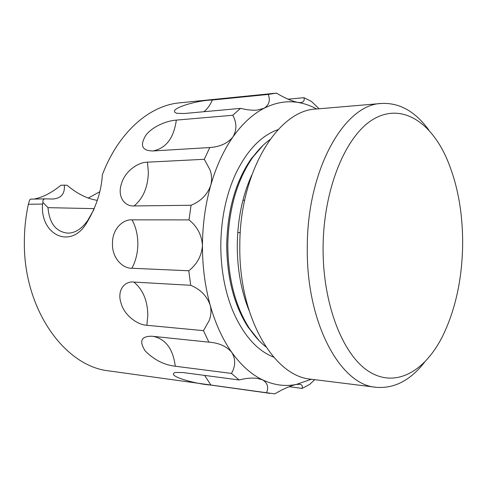 <?xml version="1.0" encoding="UTF-8"?>
<svg xmlns="http://www.w3.org/2000/svg" width="487" height="487" viewBox="0 0 487 487"><rect width="100%" height="100%" fill="white"/><g stroke="black" fill="none" stroke-linecap="round" stroke-linejoin="round"><path stroke-width="0.73" d="M273.682 357.16C256.862 350.488 243.22 335.001 232.756 310.712C224.805 291.141 220.818 269.268 220.794 245.101C221.116 218.882 225.986 195.317 235.404 174.401C246.806 150.538 261.038 135.599 278.107 129.585M30.669 199.146L30.614 199.14C30.017 199.031 29.275 200.741 28.368 204.272C25.726 216.478 24.387 228.945 24.35 241.674C23.425 309.33 64.783 366.541 109.149 370.93L274.741 393.873C282.977 389.028 290.124 385.899 296.187 384.487L299.748 384.255C302.037 384.706 302.829 386.094 302.123 388.425L309.689 384.407L314.736 379.659M188.786 270.778L131.91 268.252C122.541 268.574 111.907 257.824 112.491 243.67C111.992 229.59 122.608 219.101 132.074 219.85L189.011 219.893C197.247 226.498 201.734 235.008 202.452 245.418C201.673 255.76 197.113 264.216 188.786 270.778L190.697 285.297C200.352 289.296 206.835 295.871 210.147 305.026C211.474 310.243 211.163 315.393 209.221 320.464L203.493 330.649L208.868 342.148L209.69 342.227C219.412 343.049 226.796 346.464 231.842 352.478C235.726 359.138 235.605 366.114 231.477 373.419L239.038 379.963C245.558 378.302 251.548 377.754 257.008 378.32L262.548 379.842C267.521 382.849 268.842 387.189 266.517 392.863L269.688 393.399M191.056 205.27L134.132 205.94C124.52 206.658 117.105 196.559 121.452 183.776C124.995 171.126 138.144 162.153 147.464 162.171L204.29 159.292L209.94 169.707C211.833 174.839 212.095 180.074 210.719 185.419C207.359 194.642 200.808 201.259 191.056 205.27L189.011 219.893M209.794 147.537L153.021 150.958C142.07 150.824 139.659 145.625 145.796 135.368C152.285 126.504 167.151 120.624 176.318 120.106L232.804 115.255C236.865 122.785 236.913 130.011 232.95 136.944C227.691 143.3 219.972 146.831 209.794 147.537L204.29 159.292M240.468 108.388L184.092 113.52L176.939 113.307C165.44 109.563 196.364 100.237 212.326 100.03L268.227 94.429C270.498 100.389 269.116 105.003 264.082 108.284L256.966 110.135L253.666 110.257L247.816 109.819L240.468 108.388L232.804 115.255M288.085 99.196L303.955 97.692C304.728 100.486 303.687 102.112 300.844 102.574L297.941 102.422C291.92 101.199 284.773 98.1 276.506 93.127L268.227 94.429M319.107 108.771L311.51 101.491L303.955 97.692M275.52 93.218L179.618 102.854C149.43 105.49 118.505 132.154 102.349 174.778C101.399 191.221 96.109 207.377 86.473 223.247C70.718 249.752 39.958 234.88 42.552 204.065L42.978 202.519C42.558 200.212 43.349 198.994 45.364 198.848L52.523 199.031C61.112 198.471 65.051 193.844 64.327 185.151L67.103 185.273C77.123 193.765 87.191 198.793 97.315 200.352M203.493 330.649L146.855 325.286C137.644 324.872 124.587 315.789 121.08 303.273C116.807 290.678 124.185 280.92 133.864 282.07L190.697 285.297M265.847 346.787C259.894 342.111 254.433 336.024 249.466 328.524C235.324 306.408 228.105 278.619 227.794 245.162C228.555 209.562 236.889 180.257 252.796 157.258C258.049 149.953 263.741 144.079 269.871 139.641M249.058 310.511C241.211 291.135 237.279 269.421 237.254 245.369C237.583 219.302 242.392 195.92 251.688 175.241M424.36 362.462C410.151 380.542 394.044 388.821 376.037 387.287L311.059 379.203C273.974 376.615 238.74 317.293 239.817 245.972C239.409 172.197 277.894 109.989 316.313 109.009L381.552 103.451C399.608 102.623 415.381 111.517 428.87 130.139M376.037 387.287C340.322 385.034 306.134 322.808 307.291 247.463C307.017 169.525 344.565 104.127 381.552 103.451M323.088 247.518C323.405 188.919 345.697 135.477 373.286 119.278C400.959 102.854 429.851 121.032 446.262 157.465C457.342 182.82 462.808 211.778 462.65 244.352C462.163 278.893 455.546 309.385 442.793 335.829C425.303 370.905 396.534 388.06 369.889 372.105C343.329 356.338 322.662 304.972 323.088 247.518M302.123 388.425L289.095 386.696M266.517 392.863L210.956 385.089C195.585 384.079 165.257 375.696 175.381 372.445L182.972 372.543L239.038 379.963M231.477 373.419L175.283 366.236C164.028 364.933 153.995 359.82 145.181 350.902C138.941 341.028 141.181 336.14 151.889 336.231L208.868 342.148M93.906 209.58L87.849 220.246C81.993 228.659 75.4 232.963 68.064 233.163C56.078 231.995 49.388 223.49 48 207.657L42.978 202.519M48 207.657L94.301 208.637M311.37 379.239L296.187 384.487C284.974 386.666 273.761 385.12 262.548 379.842C251.322 374.43 241.089 365.311 231.842 352.478C222.638 339.488 215.406 323.672 210.147 305.026C204.978 286.265 202.415 266.401 202.452 245.418C202.604 224.434 205.362 204.437 210.719 185.419C216.167 166.511 223.576 150.349 232.95 136.944C242.362 123.692 252.741 114.135 264.082 108.284C275.411 102.562 286.697 100.614 297.941 102.422C304.399 103.475 310.627 105.661 316.617 108.978M64.327 185.151L60.893 185.261C51.567 192.858 42.594 197.46 33.98 199.073M99.725 191.768L88.117 198.124M262.621 145.753L251.341 158.585C235.659 181.243 227.447 210.08 226.705 245.101C227.009 278.004 234.125 305.349 248.066 327.136L258.841 340.401M42.552 204.065L28.368 204.272M131.91 268.252C135.788 260.941 137.772 252.85 137.858 243.975C137.833 235.099 135.91 227.058 132.074 219.85M146.855 325.286L147.817 315.211C147.561 300.57 142.91 289.522 133.864 282.07M134.132 205.94C143.239 198.209 147.981 186.984 148.352 172.27L147.464 162.171M175.283 366.236C173.08 349.039 165.732 339.086 153.228 336.365M210.956 385.089L204.631 375.41M242.952 200.212L244.651 200.267M203.931 111.712C207.444 108.899 210.244 105.003 212.326 100.03M153.021 150.958C166.079 148.31 173.841 138.028 176.318 120.106M263.023 145.363L252.796 157.258M30.614 199.14L45.364 198.848M86.473 223.247L87.849 220.246M237.741 232.628L240.268 232.622M249.466 328.524L259.224 340.803"/></g></svg>
